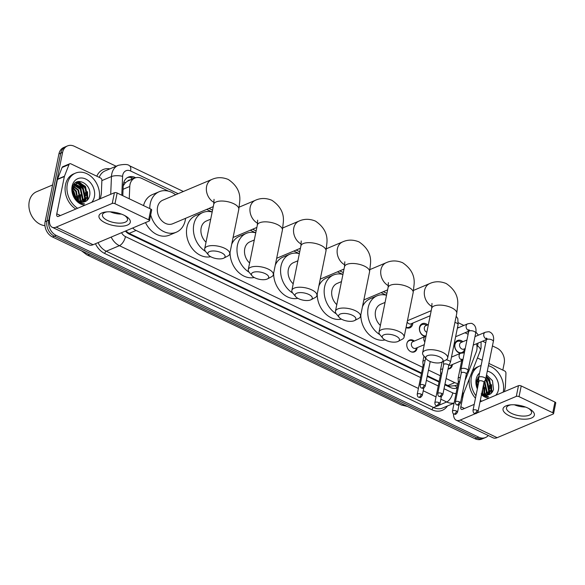 <?xml version="1.0" encoding="UTF-8"?>
<svg xmlns="http://www.w3.org/2000/svg" width="585" height="585" viewBox="0 0 585 585"><rect width="100%" height="100%" fill="white"/><g stroke="black" fill="none" stroke-linecap="round" stroke-linejoin="round"><path stroke-width="0.88" d="M417.178 347.68A6.391 4.98 -112.9 0 1 417.076 348.404A6.391 4.98 -112.9 0 1 414.472 351.863A6.391 4.98 -112.9 0 1 408.827 350.166A6.391 4.98 -112.9 0 1 406.889 343.541A6.391 4.98 -112.9 0 1 409.493 340.082A6.391 4.98 -112.9 0 1 414.377 341.055M452.432 364.513A6.391 4.98 -112.9 0 1 452.322 365.237A6.391 4.98 -112.9 0 1 449.726 368.696A6.391 4.98 -112.9 0 1 448.037 369.003L449.104 368.521A5.996 4.673 67.1 0 0 451.276 366.195L451.839 364.762M412.834 323.074A6.801 5.302 -112.9 0 1 412.703 324.097A6.801 5.302 -112.9 0 1 409.939 327.775A6.801 5.302 -112.9 0 1 406.041 327.578M425.222 336.477A6.801 5.302 -112.9 0 1 419.503 327.344A6.801 5.302 -112.9 0 1 422.268 323.666A6.801 5.302 -112.9 0 1 427.664 324.865M464.592 351.622A6.801 5.302 -112.9 0 1 463.408 352.718M460.475 353.311A6.801 5.302 -112.9 0 1 454.75 344.177A6.801 5.302 -112.9 0 1 457.521 340.499A6.801 5.302 -112.9 0 1 462.91 341.698M465.155 379.928A11.985 9.345 67.1 0 0 465.982 378.29L476.27 351.914A11.985 9.345 67.1 0 0 476.79 350.123A11.985 9.345 67.1 0 0 476.497 343.768M130.177 180.026A3.993 3.115 67.1 0 0 127.698 181.087L125.49 182.622L123.216 185.811M127.698 181.087A11.985 9.345 -112.9 0 1 127.969 180.962L134.886 178.045A11.985 9.345 67.1 0 0 129.775 186.454L129.248 198.776M444.951 384.191L449.455 386.173L455.181 385.669M125.753 230.929L129.124 233.378L421.544 373.011M427.321 375.775L439.167 381.427M446.106 378.502L454.779 382.641A11.985 9.345 67.1 0 0 458.077 383.548M132.685 228.004A11.985 9.345 67.1 0 0 136.064 230.446L422.699 367.321M428.483 370.086L440.322 375.738M168.48 191.163L141.731 178.388A11.985 9.345 67.1 0 0 134.886 178.045M468.124 334.254L465.009 332.763M386.422 295.235L381.032 292.661M342.832 274.423L337.443 271.849M299.249 253.605L293.86 251.031M255.66 232.793L250.27 230.219M212.07 211.982L206.68 209.408M175.829 194.673L174.856 194.205M488.285 435.511A11.985 9.345 -112.9 0 1 485.543 437.514A11.985 9.345 -112.9 0 1 478.698 437.171L56.182 235.404A11.985 9.345 -112.9 0 1 48.818 220.15L62.595 152.407L60.752 153.19A11.985 9.345 -112.9 0 1 65.63 146.703A11.985 9.345 -112.9 0 0 60.752 153.19L46.968 220.933L60.752 153.19L58.91 153.972A11.985 9.345 -112.9 0 1 63.787 147.486L67.48 145.921A11.985 9.345 -112.9 0 1 74.317 146.272L116.13 166.235M56.182 235.404L54.339 236.186A11.985 9.345 -112.9 0 1 46.968 220.933A11.985 9.345 -112.9 0 0 54.339 236.186L476.855 437.946L54.339 236.186L52.489 236.969A11.985 9.345 -112.9 0 1 45.125 221.715L58.91 153.972M485.543 437.514L483.693 438.297A11.985 9.345 -112.9 0 1 476.855 437.946A11.985 9.345 -112.9 0 0 483.693 438.297L481.85 439.079A11.985 9.345 -112.9 0 1 475.005 438.728L52.489 236.969M78.346 181.496A15.985 12.46 -112.9 0 1 81.213 183.595A15.985 12.46 -112.9 0 0 78.346 181.496M82.448 184.845A15.985 12.46 -112.9 0 1 87.231 194.695A15.985 12.46 -112.9 0 0 82.448 184.845M87.501 196.962A15.985 12.46 -112.9 0 1 87.406 200.092A15.985 12.46 -112.9 0 0 87.501 196.962M486.515 377.8A15.985 12.46 -112.9 0 1 491.298 387.643A15.985 12.46 -112.9 0 0 486.515 377.8M491.561 389.917A15.985 12.46 -112.9 0 1 491.466 393.047A15.985 12.46 -112.9 0 0 491.561 389.917M492.431 345.932L496.833 348.031A11.985 9.345 -112.9 0 1 504.204 363.285L502.822 370.093M482.552 341.216L485.74 342.737M62.595 152.407A11.985 9.345 -112.9 0 1 67.48 145.921M76.379 182.206A15.985 12.46 -112.9 0 1 77.878 183.163M78.119 183.346A15.985 12.46 -112.9 0 1 80.291 185.284M82.785 188.582A15.985 12.46 -112.9 0 1 84.218 191.449M85.681 199.024A15.985 12.46 -112.9 0 1 85.629 200.136M486.852 381.537A15.985 12.46 -112.9 0 1 488.285 384.403M489.747 391.972A15.985 12.46 -112.9 0 1 489.696 393.083M135.735 177.745L135.179 177.482A11.985 9.345 67.1 0 0 128.334 177.131A11.985 9.345 67.1 0 0 123.223 185.547L122.791 195.697M444.827 384.806L450.509 387.519A11.985 9.345 67.1 0 0 457.185 387.935M125.38 231.09A11.985 9.345 67.1 0 0 129.314 234.139L421.419 373.625M427.196 376.389L439.042 382.042M127.442 177.584A11.985 9.345 -112.9 0 1 133.329 178.257L133.819 178.491M457.251 387.599A11.985 9.345 -112.9 0 1 456.402 388.191M527.926 408.074A15.985 6.61 11.5 0 1 529.403 408.842A15.985 6.61 11.5 0 1 530.836 418.275A15.985 6.61 11.5 0 1 509.469 415.869A15.985 6.61 11.5 0 1 510.069 404.908A15.985 6.61 11.5 0 1 527.926 408.074M511.188 404.805A12.79 5.287 -168.5 0 0 506.5 407.774A12.79 5.287 -168.5 0 0 511.656 413.441A12.79 5.287 -168.5 0 0 524.27 416.089A12.79 5.287 -168.5 0 0 531.568 412.871A12.79 5.287 -168.5 0 0 528.416 408.315M525.505 407.05A12.79 5.287 11.5 0 1 514.361 404.783M477.448 357.976L482.179 360.236M488.87 363.431L504.687 370.985A1.996 1.558 67.1 0 1 505.952 373.201L505.374 386.787A1.996 1.558 67.1 0 1 505.33 387.109L504.416 391.621M453.477 413.77A15.985 7.525 -64.5 0 0 456.263 420.22L493.17 437.843A15.985 7.525 -64.5 0 0 497.155 437.675L553.205 414.004A1.996 0.826 -168.5 0 0 553.571 413.639A1.996 0.826 -168.5 0 0 552.766 412.754L554.946 402.056A1.996 0.826 11.5 0 1 555.75 402.948L553.571 413.639M456.263 420.22A15.985 7.525 -64.5 0 0 460.249 420.052L475.722 413.522M519.041 396.652A1.996 0.826 -168.5 0 0 516.299 396.381L518.478 385.683A1.996 0.826 11.5 0 1 521.22 385.954L519.041 396.652L552.766 412.754M477.265 412.864L516.299 396.381M521.22 385.954L554.946 402.056M518.478 385.683L480.022 401.924M474.216 404.374L462.421 409.361A3.993 1.879 115.5 0 1 461.426 409.398A3.993 1.879 115.5 0 1 460.841 406.765L463.488 393.771M485.294 379.892A17.981 14.018 -112.9 0 1 488.98 388.067M489.535 392.82A17.981 14.018 -112.9 0 1 489.528 393.317M475.963 395.804A19.978 15.576 -112.9 0 1 471.4 376.894A19.978 15.576 -112.9 0 1 479.532 366.086A19.978 15.576 -112.9 0 1 481.097 365.545M488.409 365.698A19.978 15.576 -112.9 0 1 503.217 392.089A19.978 15.576 -112.9 0 1 503.202 392.133M472.256 371.278A19.978 15.576 -112.9 0 1 477.689 366.868L479.532 366.086M481.177 393.837C483.495 395.884 485.952 396.842 488.555 396.71L481.66 393.873M486.537 374.89L492.482 380.689L493.491 389.317C492.614 392.403 490.786 394.283 488.014 394.963A9.989 7.788 -112.9 0 1 481.733 393.515M477.579 387.862A9.989 7.788 -112.9 0 1 477.389 387.307L476.826 381.764L478.632 377.866M487.298 371.146A13.989 10.903 -112.9 0 1 498.442 389.807A13.989 10.903 -112.9 0 1 495.722 395.292M489.177 398.056A13.989 10.903 -112.9 0 1 481.477 394.743M477.36 388.952A13.989 10.903 -112.9 0 1 476.168 379.175A13.989 10.903 -112.9 0 1 479.576 373.033M478.903 376.33L476.68 380.638L477.47 388.403M487.736 395.029L491.005 390.093L488.98 380.308L486.018 377.464M488.036 394.963L491.583 389.844L489.557 380.067L486.12 376.945M486.471 395.16L488.694 391.065L486.676 381.281L485.367 379.745M486.793 395.146L489.272 390.817L487.254 381.04L485.638 379.219A3.598 1.484 -168.5 0 0 485.689 379.058A3.598 1.484 -168.5 0 0 484.241 377.464A3.598 1.484 -168.5 0 0 479.305 376.974A3.598 1.484 -168.5 0 0 478.64 377.625A3.598 1.484 -168.5 0 0 478.632 377.793L478.881 381.449M485.089 395.021L486.391 392.038L484.204 382.034M485.448 395.08L486.969 391.796L484.504 381.435M483.576 394.553L484.087 393.01L483.356 385.53M483.971 394.707L484.658 392.769L483.561 384.506M482.311 393.902L482.537 389.559M478.691 377.398L477.989 377.596M478.705 377.303L477.857 377.661M478.669 378.334L478.281 378.283M478.801 380.206L477.484 379.606M478.757 379.643L477.667 379.234M481.857 393.603L482.062 391.891M478.603 382.831L476.892 381.427M478.735 382.159L477.009 380.908M477.967 385.961L476.731 384.272M478.142 385.098L476.695 383.38M481.696 401.215A19.978 15.576 -112.9 0 1 480.351 400.279M475.466 398.239A19.978 15.576 -112.9 0 1 469.375 378.671M478.23 384.659L476.709 382.758M486.947 394.641L487.393 393.164L484.687 381.084M489.25 393.668L489.696 392.191L487.159 380.33L485.769 378.685M491.385 393.127L492.007 391.219L489.462 379.351L486.274 376.199M478.142 385.084L476.695 383.175M482.698 394.129L482.559 389.449M478.779 381.961L477.133 380.491M484.629 394.912L484.658 387.541M485.214 382.4L484.534 381.383M488.826 394.129L489.411 392.316L489.272 385.595M487.517 381.427L485.696 379.036L493.338 341.479A3.598 1.484 -168.5 0 0 491.89 339.885A3.598 1.484 -168.5 0 0 491.707 339.797A3.598 1.484 -168.5 0 0 486.289 340.046L486.369 338.071L487.21 338.795M490.983 393.493L491.714 391.336L491.575 384.623M489.828 380.455L486.215 376.484M439.496 356.865A8.79 3.634 -168.5 0 0 429.083 355.205A8.79 3.634 -168.5 0 0 426.421 359.066A8.79 3.634 -168.5 0 0 429.346 361.15A8.79 3.634 -168.5 0 0 441.77 362.188A8.79 3.634 -168.5 0 0 439.496 356.865M426.421 359.066L423.503 355.519A12.79 5.287 11.5 0 1 422.619 352.894A12.79 5.287 11.5 0 1 429.909 349.676A12.79 5.287 11.5 0 1 442.531 352.324A12.79 5.287 11.5 0 1 447.679 357.991A12.79 5.287 11.5 0 1 445.836 360.067L441.77 362.188M385.062 302.423L380.711 304.258A12.79 9.967 67.1 0 0 375.504 311.176A12.79 9.967 67.1 0 0 380.382 325.428M379.877 334.664A21.981 17.126 -112.9 0 1 368.184 307.681A21.981 17.126 -112.9 0 1 377.135 295.791A21.981 17.126 -112.9 0 1 386.517 295.264M362.451 306.767A21.981 17.126 -112.9 0 1 370.217 298.716L377.135 295.791M385.01 339.943A21.981 17.126 -112.9 0 1 360.821 314.796M395.906 336.046A8.79 3.634 -168.5 0 0 385.493 334.386A8.79 3.634 -168.5 0 0 382.831 338.247A8.79 3.634 -168.5 0 0 385.756 340.331A8.79 3.634 -168.5 0 0 398.18 341.369A8.79 3.634 -168.5 0 0 395.906 336.046M382.831 338.247L379.914 334.708A12.79 5.287 11.5 0 1 379.029 332.075A12.79 5.287 11.5 0 1 386.319 328.858A12.79 5.287 11.5 0 1 398.941 331.505A12.79 5.287 11.5 0 1 404.089 337.172A12.79 5.287 11.5 0 1 402.246 339.249L398.18 341.369M341.472 281.604L337.121 283.447A12.79 9.967 67.1 0 0 331.914 290.365A12.79 9.967 67.1 0 0 336.792 304.617M336.295 313.845A21.981 17.126 -112.9 0 1 324.602 286.869A21.981 17.126 -112.9 0 1 333.545 274.979A21.981 17.126 -112.9 0 1 342.934 274.445M318.869 285.955A21.981 17.126 -112.9 0 1 326.627 277.904L333.545 274.979M341.421 319.132A21.981 17.126 -112.9 0 1 317.231 293.984M352.324 315.235A8.79 3.634 -168.5 0 0 341.911 313.575A8.79 3.634 -168.5 0 0 339.241 317.436A8.79 3.634 -168.5 0 0 342.174 319.52A8.79 3.634 -168.5 0 0 354.59 320.558A8.79 3.634 -168.5 0 0 352.324 315.235M339.241 317.436L336.331 313.896A12.79 5.287 11.5 0 1 335.439 311.264A12.79 5.287 11.5 0 1 342.73 308.046A12.79 5.287 11.5 0 1 355.351 310.693A12.79 5.287 11.5 0 1 360.506 316.361A12.79 5.287 11.5 0 1 358.656 318.437L354.59 320.558M297.889 260.793L293.538 262.628A12.79 9.967 67.1 0 0 288.332 269.546A12.79 9.967 67.1 0 0 293.202 283.805M292.705 293.034A21.981 17.126 -112.9 0 1 281.012 266.058A21.981 17.126 -112.9 0 1 289.955 254.161A21.981 17.126 -112.9 0 1 299.344 253.634M275.279 265.144A21.981 17.126 -112.9 0 1 283.038 257.086L289.955 254.161M297.831 298.321A21.981 17.126 -112.9 0 1 273.648 273.166M308.734 294.416A8.79 3.634 -168.5 0 0 298.321 292.763A8.79 3.634 -168.5 0 0 295.652 296.617A8.79 3.634 -168.5 0 0 298.584 298.708A8.79 3.634 -168.5 0 0 311.008 299.739A8.79 3.634 -168.5 0 0 308.734 294.416M295.652 296.617L292.741 293.078A12.79 5.287 11.5 0 1 291.856 290.445A12.79 5.287 11.5 0 1 299.147 287.228A12.79 5.287 11.5 0 1 311.768 289.882A12.79 5.287 11.5 0 1 316.916 295.549A12.79 5.287 11.5 0 1 315.066 297.626L311.008 299.739M254.299 239.982L249.949 241.817A12.79 9.967 67.1 0 0 244.742 248.735A12.79 9.967 67.1 0 0 249.619 262.987M249.115 272.222A21.981 17.126 -112.9 0 1 237.422 245.239A21.981 17.126 -112.9 0 1 246.373 233.349A21.981 17.126 -112.9 0 1 255.755 232.815M231.689 244.325A21.981 17.126 -112.9 0 1 239.448 236.274L246.373 233.349M254.241 277.502A21.981 17.126 -112.9 0 1 230.059 252.354M265.144 273.605A8.79 3.634 -168.5 0 0 254.731 271.945A8.79 3.634 -168.5 0 0 252.069 275.806A8.79 3.634 -168.5 0 0 254.994 277.89A8.79 3.634 -168.5 0 0 267.418 278.928A8.79 3.634 -168.5 0 0 265.144 273.605M252.069 275.806L249.151 272.266A12.79 5.287 11.5 0 1 248.267 269.634A12.79 5.287 11.5 0 1 255.557 266.416A12.79 5.287 11.5 0 1 268.179 269.063A12.79 5.287 11.5 0 1 273.327 274.731A12.79 5.287 11.5 0 1 271.484 276.807L267.418 278.928M210.71 219.163L206.359 220.998A12.79 9.967 67.1 0 0 201.152 227.923A12.79 9.967 67.1 0 0 206.03 242.175M205.525 251.404A21.981 17.126 -112.9 0 1 193.832 224.428A21.981 17.126 -112.9 0 1 202.783 212.538A21.981 17.126 -112.9 0 1 212.165 212.004M210.658 256.691A21.981 17.126 -112.9 0 1 192.582 248.983A21.981 17.126 -112.9 0 1 186.915 227.346A21.981 17.126 -112.9 0 1 195.865 215.455L202.783 212.538M221.554 252.793A8.79 3.634 -168.5 0 0 211.141 251.133A8.79 3.634 -168.5 0 0 208.479 254.994A8.79 3.634 -168.5 0 0 211.404 257.078A8.79 3.634 -168.5 0 0 223.828 258.117A8.79 3.634 -168.5 0 0 221.554 252.793M208.479 254.994L205.569 251.448A12.79 5.287 11.5 0 1 204.677 248.822A12.79 5.287 11.5 0 1 211.967 245.605A12.79 5.287 11.5 0 1 224.589 248.252A12.79 5.287 11.5 0 1 229.737 253.919A12.79 5.287 11.5 0 1 227.894 255.996L223.828 258.117M214.044 199.346L213.744 204.253A12.79 5.287 -168.5 0 1 221.035 201.035A12.79 5.287 -168.5 0 1 233.656 203.682A12.79 5.287 -168.5 0 1 238.804 209.35L239.726 201.379C240.625 192.545 236.808 185.24 228.274 179.471C222.49 177.101 216.998 177.101 211.814 179.471L162.769 200.187A12.79 9.967 67.1 0 0 157.562 207.105A12.79 9.967 67.1 0 0 161.431 220.355A12.79 9.967 67.1 0 0 172.721 223.748L213.262 206.622M149.804 208.596A21.981 17.126 -112.9 0 1 150.25 203.609A21.981 17.126 -112.9 0 1 159.193 191.719A21.981 17.126 -112.9 0 1 175.602 194.768M185.555 218.329A21.981 17.126 -112.9 0 1 185.248 220.326A21.981 17.126 -112.9 0 1 176.297 232.216A21.981 17.126 -112.9 0 1 150.689 214.892M143.537 205.606A21.981 17.126 -112.9 0 1 152.275 194.644L159.193 191.719M176.297 232.216L169.379 235.141A21.981 17.126 -112.9 0 1 145.504 222.585M461.974 342.093L460.556 341.501A5.996 4.673 67.1 0 0 457.375 341.435A5.996 4.673 67.1 0 0 454.933 344.682A5.996 4.673 67.1 0 0 456.746 350.89A5.996 4.673 67.1 0 0 462.04 352.477A5.996 4.673 67.1 0 0 464.212 350.152L464.775 348.718M466.962 339.987L461.075 342.474A3.598 2.801 67.1 0 0 459.613 344.419A3.598 2.801 67.1 0 0 460.702 348.148A3.598 2.801 67.1 0 0 463.876 349.099L465.221 348.536M483.949 382.539A2.596 1.075 -168.5 0 0 483.985 382.422A2.596 1.075 -168.5 0 0 482.939 381.274A2.596 1.075 -168.5 0 0 479.371 380.915A2.596 1.075 -168.5 0 0 478.896 381.391A2.596 1.075 -168.5 0 0 478.888 381.508M466.347 374.064L468.007 370.802A3.598 1.484 -168.5 0 0 468.066 370.641A3.598 1.484 -168.5 0 0 466.618 369.047A3.598 1.484 -168.5 0 0 461.675 368.557A3.598 1.484 -168.5 0 0 461.017 369.208A3.598 1.484 -168.5 0 0 461.002 369.376L461.258 373.033M466.318 374.122A2.596 1.075 -168.5 0 0 466.362 374.005A2.596 1.075 -168.5 0 0 465.316 372.857A2.596 1.075 -168.5 0 0 461.748 372.499A2.596 1.075 -168.5 0 0 461.272 372.974A2.596 1.075 -168.5 0 0 461.265 373.091M426.721 325.26L425.302 324.668A5.996 4.673 67.1 0 0 422.121 324.602A5.996 4.673 67.1 0 0 419.679 327.849A5.996 4.673 67.1 0 0 421.2 333.706A5.996 4.673 67.1 0 0 426.077 335.863M428.381 324.565L425.822 325.64A3.598 2.801 67.1 0 0 424.359 327.585A3.598 2.801 67.1 0 0 426.816 332.265M448.724 365.647L450.384 362.386A3.598 1.484 -168.5 0 0 450.435 362.225A3.598 1.484 -168.5 0 0 448.987 360.631A3.598 1.484 -168.5 0 0 446.128 359.899M448.695 365.705A2.596 1.075 -168.5 0 0 448.732 365.588A2.596 1.075 -168.5 0 0 447.686 364.44A2.596 1.075 -168.5 0 0 444.117 364.082A2.596 1.075 -168.5 0 0 443.642 364.557A2.596 1.075 -168.5 0 0 443.635 364.674M406.114 327.22A5.996 4.673 67.1 0 0 409.164 327.227A5.996 4.673 67.1 0 0 411.328 324.902L411.898 323.468M407.182 321.984A3.598 2.801 67.1 0 0 410.999 323.849L430.172 315.754M460.358 377.457A3.598 1.484 -168.5 0 0 458.772 377.713A3.598 1.484 -168.5 0 0 458.113 378.363A3.598 1.484 -168.5 0 0 458.099 378.532L458.355 382.188M459.532 381.493A2.596 1.075 -168.5 0 0 458.845 381.661A2.596 1.075 -168.5 0 0 458.362 382.129A2.596 1.075 -168.5 0 0 458.355 382.254M448.081 368.791A5.996 4.673 67.1 0 0 449.104 368.521M449.002 365.091A3.598 2.801 67.1 0 0 450.94 365.142L461.711 360.594M442.728 369.04A3.598 1.484 -168.5 0 0 441.148 369.296A3.598 1.484 -168.5 0 0 440.483 369.947A3.598 1.484 -168.5 0 0 440.476 370.115L440.724 373.771M441.909 373.076A2.596 1.075 -168.5 0 0 441.214 373.245A2.596 1.075 -168.5 0 0 440.739 373.713A2.596 1.075 -168.5 0 0 440.732 373.837M413.792 341.304L412.374 340.711A5.996 4.673 67.1 0 0 409.186 340.645A5.996 4.673 67.1 0 0 407.101 342.773M424.842 341.947A3.598 2.801 67.1 0 1 423.884 338.371A3.598 2.801 67.1 0 1 425.346 336.426L412.893 341.684A3.598 2.801 67.1 0 0 411.423 343.629A3.598 2.801 67.1 0 0 412.513 347.358A3.598 2.801 67.1 0 0 415.686 348.309L424.286 344.682M425.105 360.623A3.598 1.484 -168.5 0 0 423.518 360.879A3.598 1.484 -168.5 0 0 422.86 361.53A3.598 1.484 -168.5 0 0 422.845 361.698L423.101 365.354M424.286 364.66A2.596 1.075 -168.5 0 0 423.591 364.828A2.596 1.075 -168.5 0 0 423.116 365.296A2.596 1.075 -168.5 0 0 423.101 365.42M410.875 351.702A5.996 4.673 67.1 0 0 413.851 351.687A5.996 4.673 67.1 0 0 416.023 349.362L416.586 347.929M123.859 215.126A15.985 6.61 11.5 0 1 125.344 215.894A15.985 6.61 11.5 0 1 126.777 225.327A15.985 6.61 11.5 0 1 105.41 222.922A15.985 6.61 11.5 0 1 106.002 211.96A15.985 6.61 11.5 0 1 123.859 215.126M107.121 211.858A12.79 5.287 -168.5 0 0 102.441 214.827A12.79 5.287 -168.5 0 0 107.589 220.494A12.79 5.287 -168.5 0 0 120.21 223.141A12.79 5.287 -168.5 0 0 127.501 219.923A12.79 5.287 -168.5 0 0 124.349 215.36M121.439 214.103A12.79 5.287 11.5 0 1 110.294 211.836M64.452 176.239A1.996 1.558 67.1 0 0 64.365 176.538L57.44 179.456A1.996 1.558 -112.9 0 1 57.527 179.164L64.452 176.239L69.008 164.553A1.996 1.558 67.1 0 1 69.732 163.771A1.996 1.558 67.1 0 1 70.873 163.829L100.627 178.03A1.996 1.558 67.1 0 1 101.892 180.253L101.307 193.84A1.996 1.558 67.1 0 1 101.271 194.161L100.349 198.673M57.44 179.456L49.857 216.742A15.985 7.525 -64.5 0 0 52.197 227.265A15.985 7.525 -64.5 0 0 56.182 227.104L112.24 203.426L114.411 192.736L58.361 216.406A3.993 1.879 115.5 0 1 57.367 216.45A3.993 1.879 115.5 0 1 56.782 213.817L64.365 176.538M57.527 179.164L62.09 167.478A1.996 1.558 -112.9 0 1 62.814 166.688L69.732 163.771M52.197 227.265L89.103 244.888A15.985 7.525 -64.5 0 0 93.088 244.727L149.146 221.05A1.996 0.826 -168.5 0 0 149.511 220.691A1.996 0.826 -168.5 0 0 148.707 219.806L150.879 209.108A1.996 0.826 11.5 0 1 151.683 209.993L149.511 220.691M114.411 192.736A1.996 0.826 11.5 0 1 117.154 193.006L114.982 203.704L148.707 219.806M114.982 203.704A1.996 0.826 -168.5 0 0 112.24 203.426M117.154 193.006L150.879 209.108M44.957 225.678A17.981 14.018 -112.9 0 1 29.25 201.467A17.981 14.018 -112.9 0 1 36.57 191.734L52.599 184.962M77.044 182.6A17.981 14.018 -112.9 0 1 77.768 183.178M77.966 183.346A17.981 14.018 -112.9 0 1 79.516 184.845M80.745 186.293A17.981 14.018 -112.9 0 1 84.92 195.119M85.468 199.873A17.981 14.018 -112.9 0 1 85.468 200.37M77.637 208.267A19.978 15.576 -112.9 0 1 67.334 183.946A19.978 15.576 -112.9 0 1 75.465 173.138A19.978 15.576 -112.9 0 1 93.103 178.432A19.978 15.576 -112.9 0 1 99.15 199.141A19.978 15.576 -112.9 0 1 99.143 199.185M75.787 209.05A19.978 15.576 -112.9 0 1 65.491 184.728A19.978 15.576 -112.9 0 1 73.622 173.913L75.465 173.138M77.11 200.889C79.428 202.936 81.885 203.894 84.489 203.755C79.085 203.141 75.363 200.011 73.33 194.359A9.989 7.788 -112.9 0 0 83.955 202.015C86.726 201.335 88.547 199.456 89.432 196.37C93.03 183.8 74.558 175.032 72.62 187.683C71.816 192.655 73.315 197.057 77.11 200.889M85.117 205.108A13.989 10.903 -112.9 0 1 72.109 186.227A13.989 10.903 -112.9 0 1 85.783 179.061A13.989 10.903 -112.9 0 1 94.375 196.86A13.989 10.903 -112.9 0 1 91.662 202.344M83.677 202.074L86.938 197.138L84.92 187.361L77.352 183.398L76.233 183.668M83.969 202.008L87.516 196.896L85.498 187.112L77.929 183.156L76.511 183.536L72.759 188.809L73.33 194.359M82.405 202.205L84.635 198.11L82.609 188.333L75.165 184.355M82.734 202.198L85.213 197.869L83.187 188.092L75.421 184.158M81.03 202.074L82.324 199.09L80.306 189.306L74.222 185.328M81.381 202.132L82.902 198.841L80.884 189.065L74.441 185.057M79.509 201.606L80.021 200.063L77.995 190.279L73.418 186.652M79.904 201.759L80.598 199.821L78.573 190.037L73.6 186.286M78.251 200.955L76.269 191.01L72.95 187.96M74.843 184.407L73.922 184.641M75.107 184.224L73.798 184.706M77.798 200.655L75.692 191.258L72.825 188.472M75.677 198.695L72.664 191.324M76.277 199.361L73.959 191.99L72.628 190.432M76.737 199.807L73.864 191.273L72.65 189.811M82.88 201.686L83.326 200.216L80.788 188.348L76.057 184.319M85.191 200.714L85.637 199.244L83.092 187.375L78.361 183.346M77.922 183.156L75.772 182.586M87.319 200.18L87.94 198.264L85.403 186.403L77.907 181.591M76.452 200.238L76.445 199.829M76.438 199.522L75.977 196.545M74.229 192.377L72.635 190.227M78.631 201.174L78.288 195.565M76.533 191.397L73.074 187.544M80.562 201.964L80.591 194.593M81.147 189.452L75.509 184.326M75.158 184.187L74.353 183.924M84.766 201.181L85.344 199.361L85.205 192.648M83.458 188.48L77.812 183.354M86.924 200.545L87.655 198.388L87.516 191.668M85.761 187.5L85.11 186.527L77.527 181.708M123.793 182.337A11.985 3.905 2.5 0 1 125.49 182.622M449.265 386.926A11.985 5.645 -64.5 0 0 449.455 386.173M455.21 385.698A11.985 5.865 21.3 0 1 456.958 387.826M127.45 233.013A11.985 5.645 -64.5 0 0 127.588 232.479M131.201 179.602A11.985 5.645 -64.5 0 0 131.398 177.569M447.847 385.573L454.779 382.641M129.124 233.378L136.064 230.446M123.062 189.291L129.775 186.454M404.323 404.974A13.989 6.581 115.5 0 1 401.244 404.959L86.741 254.782A13.989 6.581 -64.5 0 0 89.827 254.797M475.005 438.728L478.698 437.171M45.125 221.715L48.818 220.15M477.024 346.964L477.47 345.808A7.993 6.23 67.1 0 0 477.821 344.616A7.993 6.23 67.1 0 0 477.982 343.146M475.459 336.404A7.993 6.23 67.1 0 0 475.108 336.031M178.147 193.693L130.565 170.974A7.993 6.23 67.1 0 0 122.748 175.069A7.993 6.23 67.1 0 0 122.594 176.348L121.79 195.214M110.704 194.3L111.464 176.546A15.985 12.46 -112.9 0 1 111.772 173.979A15.985 12.46 -112.9 0 1 118.28 165.328L105.132 170.879A15.985 12.46 67.1 0 0 99.238 177.372M101.878 180.597L111.464 176.546A7.993 2.603 2.5 0 1 122.594 176.348M447.437 405.983A17.981 14.018 -112.9 0 1 432.037 409.8L104.73 253.502A17.981 14.018 -112.9 0 1 95.45 243.733M96.81 176.209A17.981 14.018 -112.9 0 1 109.892 168.868M454.121 402.985A15.985 12.46 -112.9 0 1 446.699 401.975L439.116 405.178M437.551 405.844L433.551 407.533A15.985 12.46 67.1 0 0 442.677 407.994L454.084 403.175M418.399 388.462L119.398 245.678L106.251 251.236L433.551 407.533A1.996 0.943 -64.5 0 0 432.037 409.8M121.556 232.706A7.993 6.23 67.1 0 0 125.461 236.603A7.993 3.766 115.5 0 1 119.398 245.678A15.985 12.46 -112.9 0 1 111.187 237.086M98.039 242.636A15.985 12.46 67.1 0 0 106.251 251.236A1.996 0.943 -64.5 0 0 104.73 253.502M444.03 388.725L452.768 392.901A7.993 3.766 115.5 0 1 446.699 401.975L440.856 399.189M436.022 396.879L423.233 390.773M468.512 332.353L467.32 331.783M458.647 327.644L457.58 327.132M386.904 293.377L383.351 291.681M343.315 272.566L339.761 270.87M299.725 251.755L296.171 250.058M256.135 230.936L252.581 229.24M212.552 210.125L208.999 208.428M125.461 236.603L420.622 377.544M426.399 380.308L438.245 385.968M452.768 392.901A7.993 6.23 67.1 0 0 456.059 393.471M462.625 392.381A7.993 3.905 21.3 0 1 463.064 394.853L480.3 350.664A7.993 3.905 21.3 0 0 477.47 345.808M183.376 191.485L129.395 165.709A7.993 3.766 115.5 0 1 130.565 170.974M133.329 178.257L135.179 177.482M460.249 420.052L497.155 437.675M460.841 406.765L464.461 408.498M489.55 387.665A15.985 12.46 -112.9 0 1 489.725 388.594M489.952 390.678A15.985 12.46 -112.9 0 1 489.945 392.696M413.558 290.387L429.748 283.542C434.94 281.173 440.432 281.173 446.216 283.542C454.75 289.312 458.56 296.617 457.667 305.45L456.746 313.421A12.79 5.287 -168.5 0 0 451.598 307.754A12.79 5.287 -168.5 0 0 438.977 305.107A12.79 5.287 -168.5 0 0 431.686 308.324L422.619 352.894M429.748 283.542A12.79 9.967 67.1 0 0 424.549 290.467A12.79 9.967 67.1 0 0 431.979 306.518M369.969 269.568L386.166 262.731C391.35 260.354 396.842 260.354 402.626 262.731C411.16 268.5 414.977 275.798 414.078 284.639L413.156 292.61A12.79 5.287 -168.5 0 0 408.008 286.942A12.79 5.287 -168.5 0 0 395.387 284.295A12.79 5.287 -168.5 0 0 388.096 287.506L379.029 332.075M386.166 262.731A12.79 9.967 67.1 0 0 380.959 269.648A12.79 9.967 67.1 0 0 388.389 285.707M326.386 248.757L342.576 241.919C347.768 239.543 353.252 239.543 359.044 241.912C367.57 247.682 371.387 254.987 370.488 263.82L369.574 271.791A12.79 5.287 -168.5 0 0 364.418 266.124A12.79 5.287 -168.5 0 0 351.797 263.477A12.79 5.287 -168.5 0 0 344.506 266.694L335.439 311.264M342.576 241.919A12.79 9.967 67.1 0 0 337.37 248.837A12.79 9.967 67.1 0 0 344.806 264.888M282.796 227.945L298.986 221.101C304.178 218.731 309.67 218.724 315.454 221.101C323.98 226.87 327.797 234.168 326.898 243.009L325.984 250.98A12.79 5.287 -168.5 0 0 320.836 245.312A12.79 5.287 -168.5 0 0 308.215 242.665A12.79 5.287 -168.5 0 0 300.917 245.883L291.856 290.445M298.986 221.101A12.79 9.967 67.1 0 0 293.78 228.018A12.79 9.967 67.1 0 0 301.216 244.077M239.206 207.127L255.396 200.289C260.588 197.913 266.08 197.913 271.864 200.282C280.398 206.052 284.208 213.357 283.315 222.19L282.394 230.168A12.79 5.287 -168.5 0 0 277.246 224.494A12.79 5.287 -168.5 0 0 264.625 221.847A12.79 5.287 -168.5 0 0 257.334 225.064L248.267 269.634M255.396 200.289A12.79 9.967 67.1 0 0 250.197 207.207A12.79 9.967 67.1 0 0 257.627 223.265M211.814 179.471A12.79 9.967 67.1 0 0 206.607 186.396A12.79 9.967 67.1 0 0 214.037 202.447M477.038 410.297A2.596 1.221 -64.5 0 1 475.064 413.244A2.596 1.221 115.5 0 1 474.42 413.273C475.598 413.098 475.678 415.036 478.084 411.445A2.596 1.075 -168.5 0 0 477.038 410.297A2.596 1.075 -168.5 0 0 474.472 409.756A2.596 1.075 -168.5 0 0 472.994 410.407L478.896 381.391M474.991 336.602L485.25 332.265A3.598 2.801 67.1 0 0 483.788 334.21A3.598 2.801 67.1 0 0 486.179 338.869A3.598 2.801 67.1 0 0 486.435 338.956M459.408 401.88A2.596 1.221 -64.5 0 1 457.441 404.827A2.596 1.221 115.5 0 1 456.79 404.857C457.967 404.681 458.055 406.619 460.453 403.028A2.596 1.075 -168.5 0 0 459.408 401.88A2.596 1.075 -168.5 0 0 456.848 401.339A2.596 1.075 -168.5 0 0 455.364 401.99L461.272 372.974M457.368 328.185L467.627 323.849A3.598 2.801 67.1 0 0 466.157 325.794A3.598 2.801 67.1 0 0 468.548 330.452A3.598 2.801 67.1 0 0 468.804 330.54M467.627 323.849C470.537 323.242 472.073 323.191 472.212 323.68C477.184 325.874 475.941 332.587 475.707 333.062A3.598 1.484 -168.5 0 0 474.259 331.468A3.598 1.484 -168.5 0 0 474.077 331.381A3.598 1.484 -168.5 0 0 468.658 331.629L468.746 329.655L469.587 330.379M441.785 393.464A2.596 1.221 -64.5 0 1 439.81 396.411A2.596 1.221 115.5 0 1 439.167 396.44C440.344 396.264 440.425 398.202 442.83 394.612A2.596 1.075 -168.5 0 0 441.785 393.464A2.596 1.075 -168.5 0 0 439.218 392.923A2.596 1.075 -168.5 0 0 437.741 393.573L443.642 364.557M456.176 316.229L457.814 318.606L458.084 324.646A3.598 1.484 -168.5 0 0 456.636 323.052A3.598 1.484 -168.5 0 0 456.454 322.964A3.598 1.484 -168.5 0 0 454.903 322.481M424.154 385.047A2.596 1.221 -64.5 0 1 422.187 387.994A2.596 1.221 115.5 0 1 421.536 388.023C422.714 387.848 422.801 389.785 425.2 386.195A2.596 1.075 -168.5 0 0 424.154 385.047A2.596 1.075 -168.5 0 0 421.595 384.506A2.596 1.075 -168.5 0 0 420.11 385.157L425.617 358.093M430.977 310.789A3.598 2.801 67.1 0 0 431.101 311.191M456.505 411.036A2.596 1.221 -64.5 0 1 454.53 413.99A2.596 1.221 115.5 0 1 453.887 414.012C455.064 413.836 455.145 415.774 457.55 412.184A2.596 1.075 -168.5 0 0 456.505 411.036A2.596 1.075 -168.5 0 0 453.938 410.494A2.596 1.075 -168.5 0 0 452.461 411.153L458.362 382.129M451.481 357.113L460.6 353.26A3.598 2.801 67.1 0 0 459.137 355.205A3.598 2.801 67.1 0 0 461.528 359.863A3.598 2.801 67.1 0 0 461.777 359.95M462.845 360.221A3.598 1.484 -168.5 0 0 461.638 361.033L458.113 378.363M438.882 402.619A2.596 1.221 -64.5 0 1 436.907 405.573A2.596 1.221 115.5 0 1 436.256 405.595C437.441 405.42 437.522 407.357 439.927 403.767A2.596 1.075 -168.5 0 0 438.882 402.619A2.596 1.075 -168.5 0 0 436.315 402.078A2.596 1.075 -168.5 0 0 434.83 402.736L440.739 373.713M421.251 394.202A2.596 1.221 -64.5 0 1 419.284 397.149A2.596 1.221 115.5 0 1 418.633 397.178C419.811 397.003 419.898 398.941 422.297 395.35A2.596 1.075 -168.5 0 0 421.251 394.202A2.596 1.075 -168.5 0 0 418.692 393.661A2.596 1.075 -168.5 0 0 417.207 394.319L423.116 365.296M56.182 227.104L93.088 244.727M56.782 213.817L60.401 215.543M69.008 164.553L62.09 167.478M76.591 182.096A15.985 12.46 -112.9 0 1 78.193 183.127M79.838 184.509A15.985 12.46 -112.9 0 1 81.198 185.942M85.49 194.717A15.985 12.46 -112.9 0 1 85.666 195.646M85.893 197.723A15.985 12.46 -112.9 0 1 85.885 199.748M454.582 385.961L457.865 384.579M81.586 250.863L86.741 254.782M401.244 404.959L407.467 406.473M480.3 350.664L481.038 348.163L481.082 341.83M478.428 335.146L475.883 332.068M461.528 397.756L463.064 394.853M129.395 165.709C128.027 164.217 124.32 164.085 118.28 165.328M463.876 325.435L458.347 322.788M456.746 313.421L447.679 357.991M431.986 303.418L431.686 308.324M407.438 320.734L431.203 310.693M413.156 292.61L404.089 337.172M388.396 282.606L388.096 287.506M363.848 299.922L387.614 289.882M369.574 271.791L360.506 316.361M344.814 261.795L344.506 266.694M320.258 279.103L344.024 269.071M325.984 250.98L316.916 295.549M301.224 240.976L300.917 245.883M276.676 258.292L300.434 248.252M282.394 230.168L273.327 274.731M257.634 220.165L257.334 225.064M233.086 237.481L256.852 227.441M213.744 204.253L204.677 248.822M238.804 209.35L229.737 253.919M457.375 341.435L455.525 342.218M493.338 341.479C493.565 341.004 494.808 334.291 489.842 332.097C489.696 331.607 488.168 331.666 485.25 332.265M486.289 340.046L478.64 377.625M462.04 352.477L460.19 353.26M473.25 345.143L486.369 339.6M483.971 382.48L485.638 379.219M478.084 411.445L483.985 382.422M472.994 410.407C473.155 412.22 473.631 413.178 474.42 413.273M468.658 331.629L461.017 369.208M455.627 336.726L468.739 331.183M475.707 333.062L468.066 370.641M460.453 403.028L466.362 374.005M455.364 401.99C455.532 403.804 456.007 404.761 456.79 404.857M422.121 324.602L420.279 325.384M443.635 364.616L443.408 361.333M426.063 335.951L424.944 336.426M458.084 324.646L450.435 362.225M442.83 394.612L448.732 365.588M437.741 393.573C437.909 395.387 438.384 396.345 439.167 396.44M409.164 327.227L407.314 328.01M425.2 386.195L430.224 361.53M420.11 385.157C420.279 386.97 420.754 387.921 421.536 388.023M461.638 361.033L461.719 359.066L462.559 359.79M460.6 353.26L464.344 352.835M457.55 412.184L459.042 404.849M452.461 411.153C452.629 412.959 453.104 413.917 453.887 414.012M442.099 362.013L440.483 369.947M439.927 403.767L441.419 396.433M434.83 402.736C434.999 404.542 435.474 405.5 436.256 405.595M409.186 340.645L408.052 341.128M423.964 356.082L422.86 361.53M413.851 351.687L412.717 352.17M425.346 336.426L426.019 336.178M422.297 395.35L423.789 388.016M417.207 394.319C417.376 396.125 417.851 397.083 418.633 397.178M76.511 183.536L75.94 183.785"/></g></svg>
